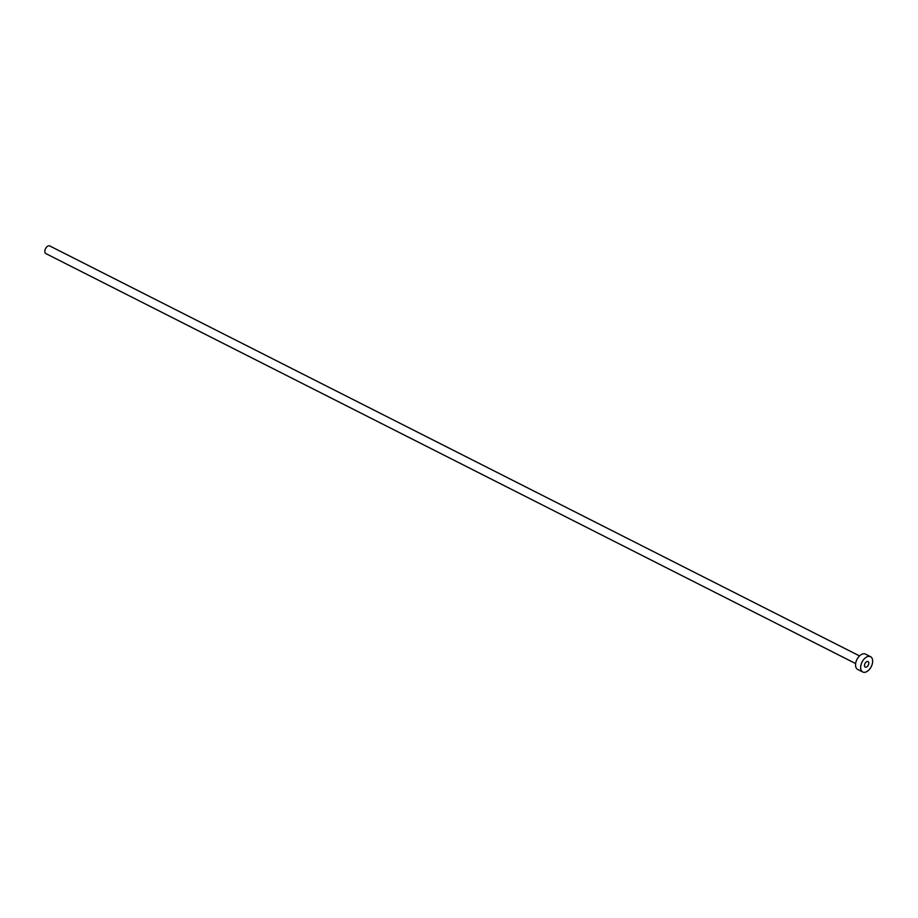 <?xml version="1.0" encoding="UTF-8"?>
<svg xmlns="http://www.w3.org/2000/svg" width="918" height="918" viewBox="0 0 918 918"><rect width="100%" height="100%" fill="white"/><g stroke="black" fill="none" stroke-linecap="round" stroke-linejoin="round"><path stroke-width="1.38" d="M866.994 661.557A3.075 1.836 116.9 0 0 864.699 664.276A3.075 1.836 116.9 0 0 865.261 667.088A3.075 1.836 116.9 0 0 866.305 667.122A3.075 1.836 116.9 0 0 868.6 664.403A3.075 1.836 116.9 0 0 868.038 661.591A3.075 1.836 116.9 0 0 866.994 661.557M855.633 663.576L45.9 253.609A4.292 2.57 -63.1 0 1 45.12 249.685A4.292 2.57 -63.1 0 1 48.321 245.898A4.292 2.57 -63.1 0 1 49.779 245.955L859.512 655.911M862.771 671.999L857.653 669.406A8.583 5.129 -63.1 0 1 856.092 661.557A8.583 5.129 -63.1 0 1 862.507 653.995A8.583 5.129 -63.1 0 1 865.41 654.086L870.528 656.68A8.583 5.129 -63.1 0 1 872.1 664.529A8.583 5.129 -63.1 0 1 865.685 672.102A8.583 5.129 -63.1 0 1 862.771 671.999A8.583 5.129 -63.1 0 1 861.21 664.15A8.583 5.129 -63.1 0 1 867.625 656.577A8.583 5.129 -63.1 0 1 870.528 656.68"/></g></svg>
